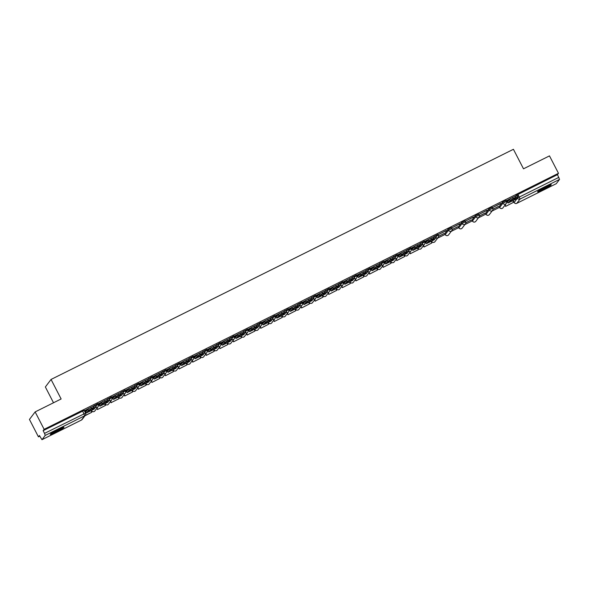 <?xml version="1.0" encoding="UTF-8"?>
<svg xmlns="http://www.w3.org/2000/svg" width="589" height="589" viewBox="0 0 589 589"><rect width="100%" height="100%" fill="white"/><g stroke="black" fill="none" stroke-linecap="round" stroke-linejoin="round"><path stroke-width="0.88" d="M97.752 403.664L94.395 405.652M111.358 396.89L108.001 398.878M124.964 390.117L121.606 392.105M138.57 383.343L135.205 385.331M152.168 376.57L148.811 378.565M165.774 369.804L162.417 371.792M179.38 363.03L176.023 365.018M192.986 356.257L189.629 358.245M206.584 349.483L203.227 351.478M220.19 342.717L216.833 344.705M233.796 335.944L230.439 337.931M247.402 329.17L244.045 331.158M261.001 322.397L257.643 324.392M274.607 315.63L271.249 317.618M288.212 308.857L284.855 310.845M301.818 302.083L298.461 304.071M315.424 295.31L312.067 297.305M329.023 288.536L325.665 290.532M342.629 281.77L339.271 283.758M356.235 274.997L352.877 276.985M369.84 268.223L366.483 270.211M383.439 261.45L380.082 263.445M397.045 254.684L393.688 256.671M410.651 247.91L407.293 249.898M424.257 241.137L420.899 243.124M437.863 234.363L434.505 236.358M451.461 227.597L447.979 229.327L448.472 230.292L451.962 228.554A1.981 1.944 -142.9 0 1 451.122 231.175A1.981 1.944 37.1 0 1 448.472 230.292L445.247 234.555A1.981 1.944 37.1 0 0 448.575 234.878A1.981 1.981 0 0 1 445.24 234.591L444.754 233.59L447.979 229.327M465.067 220.823L461.577 222.561L462.078 223.518L465.568 221.788A1.981 1.944 -142.9 0 1 464.721 224.402A1.981 1.944 37.1 0 1 462.078 223.518L458.853 227.781A1.981 1.944 37.1 0 0 462.174 228.105A1.981 1.981 0 0 1 458.838 227.818L458.36 226.817L461.577 222.561M478.673 214.05L475.183 215.788L475.684 216.752L479.166 215.014A1.981 1.944 -142.9 0 1 478.327 217.636A1.981 1.944 37.1 0 1 475.684 216.752L472.459 221.008A1.981 1.944 37.1 0 0 475.779 221.331A1.981 1.981 0 0 1 472.444 221.044L471.958 220.043L475.183 215.788M492.279 207.276L488.789 209.014L489.282 209.978L492.772 208.241A1.981 1.944 -142.9 0 1 491.933 210.862A1.981 1.944 37.1 0 1 489.282 209.978L486.065 214.234A1.981 1.944 37.1 0 0 489.385 214.558A1.981 1.981 0 0 1 486.05 214.271L485.564 213.27L488.789 209.014M505.877 200.503L502.395 202.241L502.888 203.205L506.378 201.467A1.981 1.944 -142.9 0 1 505.539 204.088A1.981 1.944 37.1 0 1 502.888 203.205L499.671 207.461A1.981 1.944 37.1 0 0 502.991 207.792A1.981 1.981 0 0 1 499.656 207.505L499.17 206.503L502.395 202.241M543.537 189.437A7.716 0.648 152.7 0 0 551.275 184.725A7.716 0.648 152.7 0 0 545.311 187.088A7.716 0.648 152.7 0 0 537.566 191.8A7.716 0.648 152.7 0 0 543.537 189.437M56.22 432.002A7.716 0.648 152.7 0 0 63.965 427.29A7.716 0.648 152.7 0 0 58.002 429.653A7.716 0.648 152.7 0 0 50.256 434.365A7.716 0.648 152.7 0 0 56.22 432.002M35.141 411.91L61.131 398.974L51.052 379.449L513.424 149.297L523.503 168.815L549.485 155.886L558.482 173.306L44.138 429.329L35.141 411.91L29.45 419.434L38.44 436.854L39.794 436.184M91 410.695L91.435 410.474M104.606 403.921L105.041 403.708M110.614 401.337L111.247 402.567L119.007 398.701L118.19 397.119L118.639 396.934M131.811 390.374L132.245 390.161M145.417 383.608L145.851 383.387M159.023 376.835L159.457 376.621M172.629 370.061L173.063 369.848M186.227 363.288L186.661 363.074M199.833 356.522L200.267 356.301M213.439 349.748L213.873 349.527M227.045 342.975L227.479 342.761M240.643 336.201L241.078 335.988M254.249 329.435L254.684 329.214M267.855 322.662L268.289 322.441M281.461 315.888L281.895 315.675M295.067 309.115L295.501 308.901M308.665 302.341L309.1 302.128M322.271 295.575L322.706 295.354M335.877 288.801L336.312 288.588M349.483 282.028L349.918 281.814M363.082 275.254L363.516 275.041M376.688 268.488L377.52 268.032M390.293 261.715L391.118 261.258M403.899 254.941L404.334 254.728M409.907 252.357L410.54 253.587L418.3 249.721L417.483 248.138L417.94 247.954M431.104 241.402L431.538 241.181M437.605 238.162L445.144 234.407M451.211 231.396L458.75 227.641M464.809 224.623L472.356 220.868M478.415 217.849L485.954 214.094M492.021 211.076L499.56 207.321M512.732 200.768L513.166 200.554M53.511 402.766L45.36 386.973L51.052 379.449M38.44 436.854L39.448 435.521L41.959 439.703L45.206 435.433L44.528 433.379L85.552 413.147A1.981 1.944 37.1 0 1 85.383 415.208A1.981 1.981 0 0 0 85.56 413.11L84.146 410.43M44.138 429.329L43.13 430.662L44.528 433.379M81.437 420.045L81.466 420.045A1.981 1.981 0 0 0 82.158 419.464A1.981 1.944 37.1 0 1 81.488 420.023L41.959 439.703L81.488 420.023L84.713 415.768L45.206 435.433M515.633 195.953L516.126 195.725M558.482 173.306L557.474 174.638L559.55 179.402L556.274 183.687M511.407 198.073L506.533 200.643M493 209.25L498.368 206.444M498.427 206.555L493.008 209.11M500.702 203.544L492.853 207.453L500.643 203.433M479.394 216.023L484.762 213.211M484.821 213.328L479.402 215.883M487.096 210.317L479.247 214.227L487.037 210.207M465.796 222.797L471.156 219.984M471.215 220.095L465.796 222.649M473.49 217.091L465.641 220.993L473.431 216.973M452.19 229.57L457.55 226.758M457.609 226.868L452.197 229.423M459.891 223.857L452.043 227.766L459.832 223.746M438.584 236.336L443.951 233.531M444.01 233.642L438.591 236.196M446.285 230.63L438.437 234.54L446.226 230.52M429.786 238.707L424.905 241.276M416.18 245.473L411.299 248.043M402.574 252.247L397.7 254.816M388.968 259.02L384.094 261.59M375.37 265.794L370.488 268.363M361.764 272.56L356.882 275.129M348.158 279.333L343.277 281.903M334.552 286.107L329.678 288.676M320.953 292.88L316.072 295.45M307.348 299.654L302.466 302.216M293.742 306.42L288.86 308.989M280.136 313.193L275.262 315.763M266.53 319.967L261.656 322.536M252.931 326.74L248.05 329.31M239.325 333.507L234.444 336.076M225.72 340.28L220.838 342.85M212.114 347.054L207.24 349.623M198.515 353.827L193.634 356.397M184.909 360.593L180.028 363.163M171.303 367.367L166.422 369.936M157.697 374.14L152.823 376.71M144.091 380.914L139.218 383.483M130.493 387.68L125.612 390.249M116.887 394.453L112.006 397.023M103.281 401.227L98.4 403.796M93.901 405.88L94.262 405.394M107.507 399.106L107.868 398.628M121.113 392.333L121.474 391.854M134.712 385.559L135.08 385.081M148.318 378.793L148.678 378.307M161.923 372.02L162.284 371.541M175.529 365.246L175.89 364.768M189.128 358.473L189.496 357.994M202.734 351.707L203.102 351.221M216.34 344.933L216.7 344.447M229.946 338.16L230.306 337.681M243.544 331.386L243.912 330.908M257.15 324.613L257.518 324.134M270.756 317.846L271.117 317.361M284.362 311.073L284.723 310.594M297.968 304.299L298.328 303.821M311.566 297.526L311.934 297.047M325.172 290.76L325.54 290.274M338.778 283.986L339.139 283.508M352.384 277.213L352.745 276.734M365.983 270.439L366.351 269.961M379.588 263.673L379.957 263.187M393.194 256.9L393.555 256.414M406.8 250.126L407.161 249.648M420.406 243.353L420.767 242.874M434.005 236.587L434.373 236.101M89.675 408L84.801 410.57M507.276 202.005L506.614 202.336M43.13 430.662L84.161 410.393M557.474 174.638L515.993 195.474M425.648 242.639L424.986 242.97M412.042 249.412L411.38 249.743M398.444 256.178L397.774 256.509M384.838 262.952L384.175 263.283M371.232 269.725L370.569 270.056M357.626 276.499L356.963 276.83M344.028 283.265L343.358 283.596M330.422 290.038L329.759 290.37M316.816 296.812L316.153 297.143M303.21 303.585L302.547 303.917M289.604 310.359L288.941 310.683M276.005 317.125L275.335 317.456M262.399 323.898L261.737 324.23M248.794 330.672L248.131 331.003M235.188 337.445L234.525 337.777M221.589 344.212L220.919 344.543M207.983 350.985L207.321 351.316M194.377 357.759L193.715 358.09M180.771 364.532L180.109 364.863M167.173 371.298L166.503 371.63M153.567 378.072L152.904 378.403M139.961 384.845L139.298 385.177M126.355 391.619L125.693 391.95M112.749 398.385L112.087 398.716M99.151 405.158L98.481 405.49M85.545 411.932L85.074 412.167M513.873 198.817L514.337 199.715L515.662 197.963A6.133 0.515 -27.3 0 0 511.65 199.966L510.324 201.71A6.133 0.515 152.7 0 0 512.283 200.775A6.133 0.515 152.7 0 0 514.337 199.715M506.673 200.429L507.608 201.836L509.581 199.237L512.533 197.484L517.363 195.32L517.945 196.454L515.655 197.367L515.066 196.225M505.627 206.378L513.534 202.321L505.627 206.378L504.987 205.149M505.134 204.95L505.774 206.187M512.71 200.731L513.534 202.321M512.533 197.484L513.122 198.626L510.17 200.378L508.211 202.969A2.474 0.427 63.5 0 1 506.79 201.151L506.511 200.606M515.942 199.126L508.182 202.991A2.474 0.427 63.5 0 1 508.182 202.991L515.971 199.104A2.474 0.427 63.5 0 1 515.942 199.126A2.474 0.427 63.5 0 1 515.905 199.134M517.945 196.454L515.971 199.104M513.122 198.626L515.655 197.367M549.014 185.373A6.678 0.56 -27.3 0 1 548.771 185.528A6.678 0.56 -27.3 0 1 539.414 190.328M538.839 190.696A7.664 0.641 152.7 0 0 549.471 185.233A7.664 0.641 152.7 0 0 549.64 185.123M61.698 427.945A6.678 0.56 -27.3 0 1 61.462 428.1A6.678 0.56 -27.3 0 1 52.097 432.9M51.53 433.261A7.664 0.641 152.7 0 0 62.162 427.798A7.664 0.641 152.7 0 0 62.324 427.688M432.252 239.443L432.716 240.341L434.034 238.597A6.133 0.515 -27.3 0 0 430.022 240.592L428.704 242.344A6.133 0.515 152.7 0 0 430.655 241.409A6.133 0.515 152.7 0 0 432.716 240.341M425.044 241.063L425.994 242.462L427.953 239.87L430.912 238.118L435.735 235.946L436.324 237.087L434.027 237.993L433.438 236.859M423.999 247.012L431.906 242.955L423.999 247.012L423.358 245.775M423.513 245.584L424.146 246.813M431.089 241.365L431.906 242.955M430.912 238.118L431.501 239.252L428.542 241.011L426.583 243.596A2.474 0.427 63.5 0 1 426.554 243.618A2.474 0.427 63.5 0 1 425.17 241.784L424.89 241.24M436.324 237.087L434.343 239.73A2.474 0.427 63.5 0 1 434.314 239.76A2.474 0.427 63.5 0 1 434.277 239.767M431.501 239.252L434.027 237.993M418.646 246.217L419.11 247.115L420.428 245.37A6.133 0.515 -27.3 0 0 416.423 247.365L415.098 249.11A6.133 0.515 152.7 0 0 417.056 248.183A6.133 0.515 152.7 0 0 419.11 247.115M411.439 247.836L412.381 249.243L414.347 246.644L417.306 244.891L422.129 242.72L422.718 243.861L420.421 244.766L419.839 243.632M410.54 253.587L418.3 249.721M410.393 253.785L409.76 252.548M417.306 244.891L417.895 246.025L414.936 247.778L412.977 250.369A2.474 0.427 63.5 0 1 412.948 250.391A2.474 0.427 63.5 0 1 411.564 248.558L411.284 248.006M422.718 243.861L420.737 246.504A2.474 0.427 63.5 0 1 420.715 246.526A2.474 0.427 63.5 0 1 420.679 246.541M417.895 246.025L420.421 244.766M405.041 252.99L405.504 253.888L406.83 252.144A6.133 0.515 -27.3 0 0 402.817 254.139L401.492 255.884A6.133 0.515 152.7 0 0 403.45 254.956A6.133 0.515 152.7 0 0 405.504 253.888M397.84 254.61L398.775 256.016L400.748 253.417L403.701 251.658L408.523 249.493L409.112 250.634L406.822 251.54L406.233 250.399M396.787 260.559L404.702 256.495L396.787 260.559L396.154 259.322M396.301 259.123L396.934 260.36M403.877 254.904L404.702 256.495M403.701 251.658L404.29 252.799L401.33 254.551L399.371 257.143A2.474 0.427 63.5 0 1 399.349 257.165A2.474 0.427 63.5 0 1 397.958 255.324L397.678 254.779M409.112 250.634L407.139 253.277A2.474 0.427 63.5 0 1 407.109 253.299A2.474 0.427 63.5 0 1 407.073 253.307M404.29 252.799L406.822 251.54M391.435 259.764L391.899 260.662L393.224 258.91A6.133 0.515 -27.3 0 0 389.211 260.912L387.886 262.657A6.133 0.515 152.7 0 0 389.844 261.722A6.133 0.515 152.7 0 0 391.899 260.662M384.234 261.376L385.169 262.782L387.142 260.183L390.102 258.431L394.924 256.267L395.506 257.4L393.216 258.313L392.627 257.172M383.189 267.325L391.096 263.268L383.189 267.325L382.548 266.095M382.695 265.897L383.336 267.134M390.279 261.678L391.096 263.268M390.102 258.431L390.684 259.572L387.731 261.325L385.773 263.909A2.474 0.427 63.5 0 1 385.743 263.938A2.474 0.427 63.5 0 1 384.359 262.098L384.072 261.553M395.506 257.4L393.533 260.051A2.474 0.427 63.5 0 1 393.504 260.073A2.474 0.427 63.5 0 1 393.467 260.08M390.684 259.572L393.216 258.313M377.829 266.53L378.293 267.428L379.618 265.683A6.133 0.515 -27.3 0 0 375.605 267.678L374.287 269.431A6.133 0.515 152.7 0 0 376.238 268.496A6.133 0.515 152.7 0 0 378.293 267.428M370.628 268.15L371.578 269.548L373.536 266.957L376.496 265.205L381.319 263.033L381.908 264.174L379.611 265.087L379.021 263.946M369.583 274.099L377.49 270.042L369.583 274.099L368.942 272.869M369.089 272.67L369.73 273.9M376.673 268.451L377.49 270.042M376.496 265.205L377.085 266.346L374.125 268.098L372.167 270.682A2.474 0.427 63.5 0 1 372.138 270.704A2.474 0.427 63.5 0 1 370.753 268.871L370.466 268.326M381.908 264.174L379.927 266.817A2.474 0.427 63.5 0 1 379.898 266.846A2.474 0.427 63.5 0 1 379.861 266.854M377.085 266.346L379.611 265.087M364.23 273.303L364.694 274.202L366.012 272.457A6.133 0.515 -27.3 0 0 361.999 274.452L360.682 276.197A6.133 0.515 152.7 0 0 362.633 275.269A6.133 0.515 152.7 0 0 364.694 274.202M357.022 274.923L357.957 276.329L359.931 273.73L362.89 271.978L367.713 269.806L368.302 270.947L366.005 271.853L365.416 270.719M355.977 280.872L363.884 276.815L355.977 280.872L355.344 279.635M355.491 279.444L356.124 280.673M363.067 275.225L363.884 276.815M362.89 271.978L363.479 273.112L360.52 274.864L358.561 277.456A2.474 0.427 63.5 0 1 358.532 277.478A2.474 0.427 63.5 0 1 357.148 275.645L356.868 275.092M368.302 270.947L366.321 273.591A2.474 0.427 63.5 0 1 366.292 273.613A2.474 0.427 63.5 0 1 366.255 273.627M363.479 273.112L366.005 271.853M350.624 280.077L351.088 280.975L352.413 279.23A6.133 0.515 -27.3 0 0 348.401 281.225L347.076 282.97A6.133 0.515 152.7 0 0 349.034 282.043A6.133 0.515 152.7 0 0 351.088 280.975M343.416 281.697L344.359 283.103L346.325 280.504L349.284 278.744L354.107 276.58L354.696 277.721L352.399 278.626L351.817 277.485M342.371 287.646L350.286 283.581L342.371 287.646L341.738 286.409M341.885 286.21L342.518 287.447M349.461 281.991L350.286 283.581M349.284 278.744L349.873 279.885L346.914 281.638L344.955 284.229A2.474 0.427 63.5 0 1 344.926 284.251A2.474 0.427 63.5 0 1 343.542 282.418L343.262 281.866M354.696 277.721L352.715 280.364A2.474 0.427 63.5 0 1 352.693 280.386A2.474 0.427 63.5 0 1 352.656 280.393M349.873 279.885L352.399 278.626M337.018 286.85L337.482 287.749L338.808 285.996A6.133 0.515 -27.3 0 0 334.795 287.999L333.47 289.744A6.133 0.515 152.7 0 0 335.428 288.809A6.133 0.515 152.7 0 0 337.482 287.749M329.818 288.463L330.753 289.869L332.726 287.27L335.678 285.518L340.508 283.353L341.09 284.487L338.8 285.4L338.211 284.259M328.772 294.412L336.68 290.355L328.772 294.412L328.132 293.182M328.279 292.983L328.92 294.22M335.855 288.765L336.68 290.355M335.678 285.518L336.267 286.659L333.308 288.411L331.357 290.995A2.474 0.427 63.5 0 1 331.327 291.025A2.474 0.427 63.5 0 1 329.936 289.184L329.656 288.639M341.09 284.487L339.117 287.137A2.474 0.427 63.5 0 1 339.087 287.16A2.474 0.427 63.5 0 1 339.05 287.167M336.267 286.659L338.8 285.4M323.413 293.616L323.876 294.522L325.202 292.77A6.133 0.515 -27.3 0 0 321.189 294.765L319.871 296.517A6.133 0.515 152.7 0 0 321.822 295.582A6.133 0.515 152.7 0 0 323.876 294.522M316.212 295.236L317.162 296.635L319.12 294.044L322.08 292.291L326.902 290.127L327.491 291.26L325.194 292.173L324.605 291.032M315.167 301.185L323.074 297.128L315.167 301.185L314.526 299.956M314.673 299.757L315.314 300.994M322.257 295.538L323.074 297.128M322.08 292.291L322.662 293.432L319.709 295.185L317.751 297.769A2.474 0.427 63.5 0 1 317.721 297.798A2.474 0.427 63.5 0 1 316.337 295.958L316.05 295.413M327.491 291.26L325.511 293.911A2.474 0.427 63.5 0 1 325.481 293.933A2.474 0.427 63.5 0 1 325.445 293.94M322.662 293.432L325.194 292.173M309.814 300.39L310.278 301.288L311.596 299.543A6.133 0.515 -27.3 0 0 307.583 301.539L306.265 303.283A6.133 0.515 152.7 0 0 308.216 302.356A6.133 0.515 152.7 0 0 310.278 301.288M302.606 302.01L303.541 303.416L305.514 300.817L308.474 299.065L313.296 296.893L313.885 298.034L311.588 298.94L310.999 297.806M301.561 307.959L309.468 303.902L301.561 307.959L300.92 306.722M301.075 306.53L301.708 307.76M308.651 302.312L309.468 303.902M308.474 299.065L309.063 300.199L306.103 301.958L304.145 304.542A2.474 0.427 63.5 0 1 304.115 304.565A2.474 0.427 63.5 0 1 302.731 302.731L302.452 302.186M313.885 298.034L311.905 300.677A2.474 0.427 63.5 0 1 311.875 300.707A2.474 0.427 63.5 0 1 311.839 300.714M309.063 300.199L311.588 298.94M296.208 307.163L296.672 308.062L297.99 306.317A6.133 0.515 -27.3 0 0 293.985 308.312L292.659 310.057A6.133 0.515 152.7 0 0 294.618 309.129A6.133 0.515 152.7 0 0 296.672 308.062M289 308.783L289.943 310.189L291.908 307.591L294.868 305.838L299.691 303.666L300.28 304.808L297.982 305.713L297.401 304.579M287.955 314.732L295.862 310.668L287.955 314.732L287.322 313.495M287.469 313.304L288.102 314.533M295.045 309.085L295.862 310.668M294.868 305.838L295.457 306.972L292.497 308.724L290.539 311.316A2.474 0.427 63.5 0 1 289.125 309.505L288.846 308.953M300.28 304.808L298.299 307.451L290.51 311.338A2.474 0.427 63.5 0 1 290.51 311.338L298.299 307.451A2.474 0.427 63.5 0 1 298.277 307.473A2.474 0.427 63.5 0 1 298.24 307.48M295.457 306.972L297.982 305.713M282.602 313.937L283.066 314.835L284.391 313.083A6.133 0.515 -27.3 0 0 280.379 315.086L279.053 316.83A6.133 0.515 152.7 0 0 281.012 315.895A6.133 0.515 152.7 0 0 283.066 314.835M275.402 315.549L276.337 316.963L278.31 314.357L281.262 312.604L286.085 310.44L286.674 311.574L284.384 312.487L283.795 311.345M274.349 321.498L282.264 317.442L274.349 321.498L273.716 320.269M273.863 320.07L274.503 321.307M281.439 315.851L282.264 317.442M281.262 312.604L281.851 313.746L278.892 315.498L276.933 318.089A2.474 0.427 63.5 0 1 276.911 318.112A2.474 0.427 63.5 0 1 275.519 316.271L275.24 315.726M286.674 311.574L284.701 314.224A2.474 0.427 63.5 0 1 284.671 314.246A2.474 0.427 63.5 0 1 284.634 314.254M281.851 313.746L284.384 312.487M268.996 320.703L269.46 321.609L270.785 319.856A6.133 0.515 -27.3 0 0 266.773 321.852L265.448 323.604A6.133 0.515 152.7 0 0 267.406 322.669A6.133 0.515 152.7 0 0 269.46 321.609M261.796 322.323L262.731 323.729L264.704 321.13L267.664 319.378L272.486 317.213L273.068 318.347L270.778 319.26L270.189 318.119M260.75 328.272L268.658 324.215L260.75 328.272L260.11 327.042M260.257 326.843L260.898 328.08M267.84 322.625L268.658 324.215M267.664 319.378L268.245 320.519L265.293 322.271L263.335 324.856A2.474 0.427 63.5 0 1 261.921 323.044L261.634 322.5M271.065 321.02L263.305 324.885A2.474 0.427 63.5 0 1 263.305 324.885L271.095 320.998A2.474 0.427 63.5 0 1 271.065 321.02A2.474 0.427 63.5 0 1 271.028 321.027M273.068 318.347L271.095 320.998M268.245 320.519L270.778 319.26M255.39 327.477L255.862 328.375L257.179 326.63A6.133 0.515 -27.3 0 0 253.167 328.625L251.849 330.377A6.133 0.515 152.7 0 0 253.8 329.442A6.133 0.515 152.7 0 0 255.862 328.375M248.19 329.096L249.14 330.495L251.098 327.904L254.058 326.151L258.88 323.979L259.469 325.121L257.172 326.026L256.583 324.892M247.144 335.045L255.052 330.989L247.144 335.045L246.504 333.808M246.651 333.617L247.292 334.846M254.234 329.398L255.052 330.989M254.058 326.151L254.647 327.285L251.687 329.045L249.729 331.629A2.474 0.427 63.5 0 1 249.699 331.651A2.474 0.427 63.5 0 1 248.315 329.818L248.028 329.273M259.469 325.121L257.489 327.764A2.474 0.427 63.5 0 1 257.459 327.793A2.474 0.427 63.5 0 1 257.422 327.801M254.647 327.285L257.172 326.026M241.792 334.25L242.256 335.148L243.574 333.403A6.133 0.515 -27.3 0 0 239.561 335.399L238.243 337.144A6.133 0.515 152.7 0 0 240.194 336.216A6.133 0.515 152.7 0 0 242.256 335.148M234.584 335.87L235.519 337.276L237.492 334.677L240.452 332.925L245.274 330.753L245.863 331.894L243.566 332.8L242.977 331.666M233.538 341.819L241.446 337.755L233.538 341.819L232.905 340.582M233.053 340.39L233.686 341.62M240.629 336.172L241.446 337.755M240.452 332.925L241.041 334.059L238.081 335.811L236.123 338.403A2.474 0.427 63.5 0 1 236.093 338.425A2.474 0.427 63.5 0 1 234.709 336.591L234.429 336.039M245.863 331.894L243.883 334.537A2.474 0.427 63.5 0 1 243.853 334.559A2.474 0.427 63.5 0 1 243.824 334.567M241.041 334.059L243.566 332.8M228.186 341.024L228.65 341.922L229.975 340.177A6.133 0.515 -27.3 0 0 225.962 342.172L224.637 343.917A6.133 0.515 152.7 0 0 226.596 342.989A6.133 0.515 152.7 0 0 228.65 341.922M220.978 342.636L221.92 344.05L223.886 341.451L226.846 339.691L231.668 337.526L232.257 338.668L229.968 339.573L229.379 338.432M219.933 348.585L227.847 344.528L219.933 348.585L219.299 347.355M219.447 347.157L220.08 348.393M227.023 342.938L227.847 344.528M226.846 339.691L227.435 340.832L224.475 342.584L222.517 345.176A2.474 0.427 63.5 0 1 222.487 345.198A2.474 0.427 63.5 0 1 221.103 343.358L220.823 342.813M232.257 338.668L230.284 341.311A2.474 0.427 63.5 0 1 230.255 341.333A2.474 0.427 63.5 0 1 230.218 341.34M227.435 340.832L229.968 339.573M214.58 347.79L215.044 348.695L216.369 346.943A6.133 0.515 -27.3 0 0 212.357 348.946L211.031 350.691A6.133 0.515 152.7 0 0 212.99 349.756A6.133 0.515 152.7 0 0 215.044 348.695M207.38 349.41L208.315 350.816L210.288 348.217L213.24 346.465L218.07 344.3L218.652 345.434L216.362 346.347L215.773 345.206M206.334 355.358L214.241 351.302L206.334 355.358L205.694 354.129M205.841 353.93L206.481 355.167M213.417 349.711L214.241 351.302M213.24 346.465L213.829 347.606L210.877 349.358L208.918 351.942A2.474 0.427 63.5 0 1 208.889 351.972A2.474 0.427 63.5 0 1 207.497 350.131L207.218 349.586M218.652 345.434L216.678 348.084A2.474 0.427 63.5 0 1 216.649 348.106A2.474 0.427 63.5 0 1 216.612 348.114M213.829 347.606L216.362 346.347M200.974 354.563L201.438 355.462L202.763 353.717A6.133 0.515 -27.3 0 0 198.751 355.712L197.433 357.464A6.133 0.515 152.7 0 0 199.384 356.529A6.133 0.515 152.7 0 0 201.438 355.462M193.774 356.183L194.723 357.582L196.682 354.99L199.642 353.238L204.464 351.066L205.053 352.207L202.756 353.12L202.167 351.979M192.728 362.132L200.635 358.075L192.728 362.132L192.088 360.902M192.235 360.704L192.875 361.933M199.818 356.485L200.635 358.075M199.642 353.238L200.223 354.379L197.271 356.131L195.312 358.716A2.474 0.427 63.5 0 1 195.283 358.738A2.474 0.427 63.5 0 1 193.899 356.905L193.612 356.36M205.053 352.207L203.072 354.85A2.474 0.427 63.5 0 1 203.043 354.88A2.474 0.427 63.5 0 1 203.006 354.887M200.223 354.379L202.756 353.12M187.376 361.337L187.839 362.235L189.157 360.49A6.133 0.515 -27.3 0 0 185.145 362.485L183.827 364.23A6.133 0.515 152.7 0 0 185.778 363.303A6.133 0.515 152.7 0 0 187.839 362.235M180.168 362.957L181.103 364.363L183.076 361.764L186.036 360.012L190.858 357.84L191.447 358.981L189.15 359.886L188.561 358.753M179.122 368.905L187.03 364.841L179.122 368.905L178.489 367.669M178.636 367.477L179.27 368.707M186.212 363.258L187.03 364.841M186.036 360.012L186.625 361.145L183.665 362.898L181.707 365.489A2.474 0.427 63.5 0 1 181.677 365.511A2.474 0.427 63.5 0 1 180.293 363.678L180.013 363.126M191.447 358.981L189.467 361.624A2.474 0.427 63.5 0 1 189.437 361.646A2.474 0.427 63.5 0 1 189.4 361.661M186.625 361.145L189.15 359.886M173.77 368.11L174.234 369.008L175.551 367.264A6.133 0.515 -27.3 0 0 171.546 369.259L170.221 371.004A6.133 0.515 152.7 0 0 172.179 370.076A6.133 0.515 152.7 0 0 174.234 369.008M166.562 369.73L167.504 371.136L169.47 368.537L172.43 366.778L177.252 364.613L177.841 365.754L175.544 366.66L174.962 365.519M165.516 375.679L173.424 371.615L165.516 375.679L164.883 374.442M165.03 374.243L165.664 375.48M172.606 370.025L173.424 371.615M172.43 366.778L173.019 367.919L170.059 369.671L168.101 372.263A2.474 0.427 63.5 0 1 168.071 372.285A2.474 0.427 63.5 0 1 166.687 370.444L166.407 369.899M177.841 365.754L175.861 368.397A2.474 0.427 63.5 0 1 175.839 368.419A2.474 0.427 63.5 0 1 175.802 368.427M173.019 367.919L175.544 366.66M160.164 374.884L160.628 375.782L161.953 374.03A6.133 0.515 -27.3 0 0 157.94 376.032L156.615 377.777A6.133 0.515 152.7 0 0 158.574 376.842A6.133 0.515 152.7 0 0 160.628 375.782M152.963 376.496L153.913 377.895L155.871 375.303L158.824 373.551L163.646 371.387L164.235 372.52L161.946 373.433L161.357 372.292M151.91 382.445L159.825 378.388L151.91 382.445L151.277 381.216M151.425 381.017L152.065 382.254M159.001 376.798L159.825 378.388M158.824 373.551L159.413 374.692L156.453 376.445L154.495 379.029A2.474 0.427 63.5 0 1 154.473 379.058A2.474 0.427 63.5 0 1 153.081 377.218L152.801 376.673M164.235 372.52L162.262 375.171A2.474 0.427 63.5 0 1 162.233 375.193A2.474 0.427 63.5 0 1 162.196 375.2M159.413 374.692L161.946 373.433M146.558 381.65L147.022 382.548L148.347 380.803A6.133 0.515 -27.3 0 0 144.334 382.798L143.009 384.551A6.133 0.515 152.7 0 0 144.968 383.616A6.133 0.515 152.7 0 0 147.022 382.548M139.357 383.27L140.307 384.669L142.266 382.077L145.225 380.325L150.048 378.16L150.637 379.294L148.34 380.207L147.751 379.066M138.312 389.219L146.219 385.162L138.312 389.219L137.671 387.989M137.819 387.79L138.459 389.027M145.402 383.572L146.219 385.162M145.225 380.325L145.807 381.466L142.855 383.218L140.896 385.802A2.474 0.427 63.5 0 1 140.867 385.832A2.474 0.427 63.5 0 1 139.483 383.991L139.195 383.446M150.637 379.294L148.656 381.944A2.474 0.427 63.5 0 1 148.627 381.966A2.474 0.427 63.5 0 1 148.59 381.974M145.807 381.466L148.34 380.207M132.952 388.423L133.423 389.322L134.741 387.577A6.133 0.515 -27.3 0 0 130.729 389.572L129.411 391.317A6.133 0.515 152.7 0 0 131.362 390.389A6.133 0.515 152.7 0 0 133.423 389.322M125.752 390.043L126.687 391.449L128.66 388.85L131.619 387.098L136.442 384.926L137.031 386.067L134.734 386.973L134.145 385.839M124.706 395.992L132.613 391.935L124.706 395.992L124.065 394.755M124.22 394.564L124.853 395.793M131.796 390.345L132.613 391.935M131.619 387.098L132.208 388.232L129.249 389.992L127.29 392.576A2.474 0.427 63.5 0 1 127.261 392.598A2.474 0.427 63.5 0 1 125.877 390.765L125.59 390.22M137.031 386.067L135.05 388.711A2.474 0.427 63.5 0 1 135.021 388.74A2.474 0.427 63.5 0 1 134.984 388.747M132.208 388.232L134.734 386.973M119.353 395.197L119.817 396.095L121.135 394.35A6.133 0.515 -27.3 0 0 117.13 396.345L115.805 398.09A6.133 0.515 152.7 0 0 117.763 397.163A6.133 0.515 152.7 0 0 119.817 396.095M112.146 396.817L113.081 398.223L115.054 395.624L118.014 393.872L122.836 391.7L123.425 392.841L121.128 393.746L120.546 392.613M111.247 402.567L119.007 398.701M111.1 402.766L110.467 401.529M118.014 393.872L118.603 395.005L115.643 396.758L113.684 399.349A2.474 0.427 63.5 0 1 113.655 399.371A2.474 0.427 63.5 0 1 112.271 397.538L111.991 396.986M123.425 392.841L121.444 395.484A2.474 0.427 63.5 0 1 121.415 395.506A2.474 0.427 63.5 0 1 121.386 395.514M118.603 395.005L121.128 393.746M105.748 401.97L106.211 402.869L107.537 401.116A6.133 0.515 -27.3 0 0 103.524 403.119L102.199 404.864A6.133 0.515 152.7 0 0 104.157 403.929A6.133 0.515 152.7 0 0 106.211 402.869M98.547 403.583L99.482 404.996L101.455 402.39L104.408 400.638L109.23 398.473L109.819 399.607L107.529 400.52L106.94 399.379M97.494 409.532L105.409 405.475L97.494 409.532L96.861 408.302M97.008 408.103L97.641 409.34M104.584 403.885L105.409 405.475M104.408 400.638L104.997 401.779L102.037 403.531L100.078 406.123A2.474 0.427 63.5 0 1 100.056 406.145A2.474 0.427 63.5 0 1 98.665 404.304L98.385 403.759M109.819 399.607L107.846 402.258A2.474 0.427 63.5 0 1 107.816 402.28A2.474 0.427 63.5 0 1 107.78 402.287M104.997 401.779L107.529 400.52M92.142 408.737L92.606 409.642L93.931 407.89A6.133 0.515 -27.3 0 0 89.918 409.885L88.593 411.637A6.133 0.515 152.7 0 0 90.551 410.702A6.133 0.515 152.7 0 0 92.606 409.642M84.941 410.356L85.876 411.763L87.849 409.164L90.802 407.411L95.632 405.247L96.213 406.381L93.923 407.293L93.334 406.152M84.949 415.782L91.803 412.248L85.096 415.584M90.978 410.658L91.803 412.248M90.802 407.411L91.391 408.552L88.438 410.305L86.48 412.889A2.474 0.427 63.5 0 1 86.45 412.918A2.474 0.427 63.5 0 1 85.059 411.078L84.779 410.533M96.213 406.381L94.24 409.031A2.474 0.427 63.5 0 1 94.211 409.053A2.474 0.427 63.5 0 1 94.174 409.06M91.391 408.552L93.923 407.293M95.845 405.659L98.253 404.621A1.981 1.944 -142.9 0 1 97.413 407.242A1.981 1.944 37.1 0 1 95.609 407.213M109.444 398.886L111.851 397.855A1.981 1.944 -142.9 0 1 111.012 400.468A1.981 1.944 37.1 0 1 109.215 400.446M123.049 392.112L125.457 391.081A1.981 1.944 -142.9 0 1 124.618 393.702A1.981 1.944 37.1 0 1 122.821 393.673M136.655 385.346L139.063 384.308A1.981 1.944 -142.9 0 1 138.224 386.929A1.981 1.944 37.1 0 1 136.42 386.899M150.261 378.572L152.669 377.534A1.981 1.944 -142.9 0 1 151.829 380.155A1.981 1.944 37.1 0 1 150.026 380.126M163.867 371.799L166.275 370.768A1.981 1.944 -142.9 0 1 165.428 373.382A1.981 1.944 37.1 0 1 163.632 373.352M177.466 365.025L179.873 363.995A1.981 1.944 -142.9 0 1 179.034 366.608A1.981 1.944 37.1 0 1 177.237 366.586M191.072 358.259L193.479 357.221A1.981 1.944 -142.9 0 1 192.64 359.842A1.981 1.944 37.1 0 1 190.843 359.813M204.677 351.486L207.085 350.448A1.981 1.944 -142.9 0 1 206.246 353.069A1.981 1.944 37.1 0 1 204.442 353.039M218.283 344.712L220.691 343.674A1.981 1.944 -142.9 0 1 219.852 346.295A1.981 1.944 37.1 0 1 218.048 346.266M231.882 337.939L234.289 336.908A1.981 1.944 -142.9 0 1 233.45 339.522A1.981 1.944 37.1 0 1 231.654 339.5M245.488 331.173L247.895 330.134A1.981 1.944 -142.9 0 1 247.056 332.756A1.981 1.944 37.1 0 1 245.26 332.726M259.094 324.399L261.501 323.361A1.981 1.944 -142.9 0 1 260.662 325.982A1.981 1.944 37.1 0 1 258.858 325.953M272.7 317.626L275.107 316.587A1.981 1.944 -142.9 0 1 274.268 319.209A1.981 1.944 37.1 0 1 272.464 319.179M286.306 310.852L288.713 309.821A1.981 1.944 -142.9 0 1 287.866 312.435A1.981 1.944 37.1 0 1 286.07 312.413M299.904 304.079L302.312 303.048A1.981 1.944 -142.9 0 1 301.472 305.669A1.981 1.944 37.1 0 1 299.676 305.639M313.51 297.312L315.918 296.274A1.981 1.944 -142.9 0 1 315.078 298.895A1.981 1.944 37.1 0 1 313.282 298.866M327.116 290.539L329.523 289.501A1.981 1.944 -142.9 0 1 328.684 292.122A1.981 1.944 37.1 0 1 326.88 292.092M340.722 283.765L343.129 282.735A1.981 1.944 -142.9 0 1 342.29 285.348A1.981 1.944 37.1 0 1 340.486 285.319M354.32 276.992L356.728 275.961A1.981 1.944 -142.9 0 1 355.889 278.582A1.981 1.944 37.1 0 1 354.092 278.553M367.926 270.226L370.334 269.188A1.981 1.944 -142.9 0 1 369.494 271.809A1.981 1.944 37.1 0 1 367.698 271.779M381.532 263.452L383.94 262.414A1.981 1.944 -142.9 0 1 383.1 265.035A1.981 1.944 37.1 0 1 381.297 265.006M395.138 256.679L397.546 255.641A1.981 1.944 -142.9 0 1 396.706 258.262A1.981 1.944 37.1 0 1 394.902 258.232M408.744 249.905L411.151 248.875A1.981 1.944 -142.9 0 1 410.305 251.488A1.981 1.944 37.1 0 1 408.508 251.466M422.342 243.139L424.75 242.101A1.981 1.944 -142.9 0 1 423.911 244.722A1.981 1.944 37.1 0 1 422.114 244.693M435.948 236.366L438.356 235.328A1.981 1.944 -142.9 0 1 437.517 237.949A1.981 1.944 37.1 0 1 435.713 237.919M514.204 202.491L513.152 200.518L514.175 202.447L517.4 198.184L519.373 197.013L558.873 177.355M517.098 197.609L517.4 198.184A1.981 1.944 -142.9 0 0 520.043 199.067L516.825 203.323L556.325 183.665M559.55 179.402L520.043 199.067L517.967 194.304M91.442 410.43L91.825 410.238M105.048 403.656L105.431 403.465M118.654 396.883L119.037 396.691M132.253 390.117L132.643 389.925M145.858 383.343L146.241 383.152M159.464 376.57L159.847 376.378M173.07 369.796L173.453 369.605M186.676 363.03L187.059 362.839M200.363 356.485A1.981 1.981 0 0 0 203.698 356.765A1.981 1.944 37.1 0 1 200.378 356.441L200.665 356.065M213.881 349.483L214.263 349.292M227.487 342.71L227.869 342.518M241.092 335.936L241.475 335.745M254.691 329.17L255.081 328.979M268.385 322.625A1.981 1.981 0 0 0 271.713 322.912A1.981 1.944 37.1 0 1 268.393 322.581L268.68 322.205M281.903 315.623L282.286 315.432M295.59 309.078A1.981 1.981 0 0 0 298.925 309.365A1.981 1.944 37.1 0 1 295.604 309.041L295.892 308.658M309.115 302.083L309.497 301.892M322.801 295.538A1.981 1.981 0 0 0 326.137 295.825A1.981 1.944 37.1 0 1 322.809 295.494L323.096 295.118M336.319 288.536L336.702 288.345M349.925 281.763L350.308 281.571M363.531 274.997L363.914 274.805M377.129 268.223L377.232 268.407A1.981 1.944 37.1 0 0 380.553 268.739A1.981 1.981 0 0 1 377.218 268.451M390.735 261.45L390.831 261.641A1.981 1.944 37.1 0 0 394.151 261.965A1.981 1.981 0 0 1 390.824 261.678L390.86 261.685M404.341 254.676L404.724 254.485M417.947 247.903L418.33 247.711M431.546 241.137L431.936 240.945M499.693 207.512L499.155 206.54M431.671 241.372L431.649 241.321A1.981 1.944 37.1 0 0 434.969 241.645A1.981 1.981 0 0 1 431.634 241.365L431.523 241.144M418.028 248.131L418.043 248.094A1.981 1.944 37.1 0 0 421.363 248.418A1.981 1.981 0 0 1 418.028 248.131L417.918 247.917M404.466 254.919L404.437 254.868A1.981 1.944 37.1 0 0 407.757 255.192A1.981 1.981 0 0 1 404.422 254.904L404.312 254.691M363.612 275.218L363.627 275.181A1.981 1.944 37.1 0 0 366.947 275.505A1.981 1.981 0 0 1 363.612 275.218L363.501 275.004M350.05 282.006L350.021 281.954A1.981 1.944 37.1 0 0 353.341 282.278A1.981 1.981 0 0 1 350.006 281.991L349.895 281.778M336.4 288.765L336.415 288.728A1.981 1.944 37.1 0 0 339.735 289.052A1.981 1.981 0 0 1 336.4 288.765L336.29 288.551M309.196 302.304L309.21 302.267A1.981 1.944 37.1 0 0 312.531 302.591A1.981 1.981 0 0 1 309.196 302.304L309.085 302.091M281.984 315.851L281.998 315.814A1.981 1.944 37.1 0 0 285.319 316.138A1.981 1.981 0 0 1 281.984 315.851L281.873 315.638M254.779 329.398L254.794 329.354A1.981 1.944 37.1 0 0 258.115 329.678A1.981 1.981 0 0 1 254.779 329.398L254.669 329.177M241.173 336.164L241.188 336.128A1.981 1.944 37.1 0 0 244.509 336.452A1.981 1.981 0 0 1 241.173 336.164L241.063 335.951M227.568 342.938L227.582 342.901A1.981 1.944 37.1 0 0 230.903 343.225A1.981 1.981 0 0 1 227.568 342.938L227.457 342.724M213.962 349.711L213.976 349.675A1.981 1.944 37.1 0 0 217.297 349.999A1.981 1.981 0 0 1 213.962 349.711L213.851 349.498M186.757 363.251L186.772 363.214A1.981 1.944 37.1 0 0 190.092 363.538A1.981 1.981 0 0 1 186.757 363.251L186.647 363.038M173.151 370.025L173.166 369.988A1.981 1.944 37.1 0 0 176.486 370.312A1.981 1.981 0 0 1 173.151 370.025L173.041 369.811M159.545 376.798L159.56 376.761A1.981 1.944 37.1 0 0 162.881 377.085A1.981 1.981 0 0 1 159.545 376.798L159.435 376.585M145.947 383.572L145.954 383.527A1.981 1.944 37.1 0 0 149.275 383.859A1.981 1.981 0 0 1 145.947 383.572L145.836 383.358M132.341 390.338L132.356 390.301A1.981 1.944 37.1 0 0 135.676 390.625A1.981 1.981 0 0 1 132.341 390.338L132.23 390.124M118.779 397.126L118.75 397.074A1.981 1.944 37.1 0 0 122.07 397.398A1.981 1.981 0 0 1 118.735 397.111L118.625 396.898M105.173 403.899L105.144 403.848A1.981 1.944 37.1 0 0 108.464 404.172A1.981 1.981 0 0 1 105.129 403.885L105.019 403.671M91.567 410.666L91.538 410.614A1.981 1.944 37.1 0 0 94.858 410.945A1.981 1.981 0 0 1 91.531 410.658L91.42 410.445M516.803 203.345A1.981 1.981 0 0 1 514.16 202.483L514.175 202.447A1.981 1.944 -142.9 0 0 516.825 203.323L556.303 183.68M82.629 410.997L84.713 415.768A1.981 1.944 37.1 0 0 85.383 415.208L82.158 419.464M506.945 200.959L509.087 199.892M510.17 200.378L509.581 199.237M425.317 241.586L427.459 240.518M428.542 241.011L427.953 239.87M426.583 243.596L434.343 239.73M411.711 248.359L413.861 247.292M414.936 247.778L414.347 246.644M412.977 250.369L420.737 246.504M398.105 255.133L400.255 254.065M401.33 254.551L400.748 253.417M399.371 257.143L407.139 253.277M384.507 261.906L386.649 260.839M387.731 261.325L387.142 260.183M385.773 263.909L393.533 260.051M370.901 268.672L373.043 267.605M374.125 268.098L373.536 266.957M372.167 270.682L379.927 266.817M357.295 275.446L359.437 274.378M360.52 274.864L359.931 273.73M358.561 277.456L366.321 273.591M343.689 282.219L345.839 281.152M346.914 281.638L346.325 280.504M344.955 284.229L352.715 280.364M330.09 288.993L332.233 287.925M333.308 288.411L332.726 287.27M331.357 290.995L339.117 287.137M316.484 295.759L318.627 294.691M319.709 295.185L319.12 294.044M317.751 297.769L325.511 293.911M302.879 302.532L305.021 301.465M306.103 301.958L305.514 300.817M304.145 304.542L311.905 300.677M289.273 309.306L291.422 308.238M292.497 308.724L291.908 307.591M275.667 316.079L277.817 315.012M278.892 315.498L278.31 314.357M276.933 318.089L284.701 314.224M262.068 322.853L264.211 321.778M265.293 322.271L264.704 321.13M248.462 329.619L250.605 328.552M251.687 329.045L251.098 327.904M249.729 331.629L257.489 327.764M234.856 336.393L237.006 335.325M238.081 335.811L237.492 334.677M236.123 338.403L243.883 334.537M221.25 343.166L223.4 342.099M224.475 342.584L223.886 341.451M222.517 345.176L230.284 341.311M207.652 349.94L209.794 348.872M210.877 349.358L210.288 348.217M208.918 351.942L216.678 348.084M194.046 356.706L196.189 355.638M197.271 356.131L196.682 354.99M195.312 358.716L203.072 354.85M180.44 363.479L182.583 362.412M183.665 362.898L183.076 361.764M181.707 365.489L189.467 361.624M166.834 370.253L168.984 369.185M170.059 369.671L169.47 368.537M168.101 372.263L175.861 368.397M153.228 377.026L155.378 375.959M156.453 376.445L155.871 375.303M154.495 379.029L162.262 375.171M139.63 383.792L141.772 382.725M142.855 383.218L142.266 382.077M140.896 385.802L148.656 381.944M126.024 390.566L128.166 389.498M129.249 389.992L128.66 388.85M127.29 392.576L135.05 388.711M112.418 397.339L114.568 396.272M115.643 396.758L115.054 395.624M113.684 399.349L121.444 395.484M98.812 404.113L100.962 403.045M102.037 403.531L101.455 402.39M100.078 406.123L107.846 402.258M85.214 410.886L87.356 409.811M88.438 410.305L87.849 409.164M86.48 412.889L94.24 409.031M97.767 403.62L98.26 404.584A1.981 1.981 0 0 1 98.083 406.682L94.858 410.945M111.373 396.846L111.866 397.811A1.981 1.981 0 0 1 111.689 399.916L108.464 404.172M124.978 390.08L125.472 391.044A1.981 1.981 0 0 1 125.295 393.143L122.07 397.398M138.577 383.306L139.078 384.271A1.981 1.981 0 0 1 138.894 386.369L135.676 390.625M152.183 376.533L152.684 377.497A1.981 1.981 0 0 1 152.499 379.596L149.275 383.859M165.789 369.759L166.282 370.724A1.981 1.981 0 0 1 166.105 372.83L162.881 377.085M179.395 362.993L179.888 363.95A1.981 1.981 0 0 1 179.711 366.056L176.486 370.312M192.993 356.22L193.494 357.184A1.981 1.981 0 0 1 193.31 359.283L190.092 363.538M206.599 349.446L207.1 350.411A1.981 1.981 0 0 1 206.916 352.509L203.698 356.765M220.205 342.673L220.698 343.637A1.981 1.981 0 0 1 220.522 345.736L217.297 349.999M233.811 335.907L234.304 336.864A1.981 1.981 0 0 1 234.127 338.969L230.903 343.225M247.409 329.133L247.91 330.098A1.981 1.981 0 0 1 247.733 332.196L244.509 336.452M261.015 322.36L261.516 323.324A1.981 1.981 0 0 1 261.332 325.422L258.115 329.678M274.621 315.586L275.122 316.551A1.981 1.981 0 0 1 274.938 318.649L271.713 322.912M288.227 308.82L288.72 309.777A1.981 1.981 0 0 1 288.544 311.883L285.319 316.138M301.833 302.047L302.326 303.011A1.981 1.981 0 0 1 302.15 305.109L298.925 309.365M315.432 295.273L315.932 296.238A1.981 1.981 0 0 1 315.748 298.336L312.531 302.591M329.037 288.5L329.538 289.464A1.981 1.981 0 0 1 329.354 291.562L326.137 295.825M342.643 281.726L343.137 282.691A1.981 1.981 0 0 1 342.96 284.796L339.735 289.052M356.249 274.96L356.743 275.917A1.981 1.981 0 0 1 356.566 278.023L353.341 282.278M369.848 268.186L370.348 269.151A1.981 1.981 0 0 1 370.164 271.249L366.947 275.505M383.454 261.413L383.954 262.377A1.981 1.981 0 0 1 383.77 264.476L380.553 268.739M397.06 254.639L397.56 255.604A1.981 1.981 0 0 1 397.376 257.702L394.151 261.965M410.666 247.873L411.159 248.83A1.981 1.981 0 0 1 410.982 250.936L407.757 255.192M424.271 241.1L424.765 242.064A1.981 1.981 0 0 1 424.588 244.163L421.363 248.418M437.87 234.326L438.371 235.291A1.981 1.981 0 0 1 438.187 237.389L434.969 241.645M451.476 227.553L451.977 228.517A1.981 1.981 0 0 1 451.792 230.616L448.575 234.878M465.082 220.787L465.575 221.744A1.981 1.981 0 0 1 465.398 223.849L462.174 228.105M478.688 214.013L479.181 214.978A1.981 1.981 0 0 1 479.004 217.076L475.779 221.331M492.286 207.24L492.787 208.204A1.981 1.981 0 0 1 492.603 210.302L489.385 214.558M505.892 200.466L506.393 201.431A1.981 1.981 0 0 1 506.209 203.529L502.991 207.792M485.55 213.314L486.05 214.271M471.951 220.08L472.444 221.044M458.345 226.853L458.838 227.818M444.739 233.627L445.24 234.591M426.554 243.618L434.314 239.76M412.948 250.391L420.715 246.526M399.349 257.165L407.109 253.299M385.743 263.938L393.504 260.073M372.138 270.704L379.898 266.846M358.532 277.478L366.292 273.613M344.926 284.251L352.693 280.386M331.327 291.025L339.087 287.16M317.721 297.798L325.481 293.933M304.115 304.565L311.875 300.707M276.911 318.112L284.671 314.246M249.699 331.651L257.459 327.793M236.093 338.425L243.853 334.559M222.487 345.198L230.255 341.333M208.889 351.972L216.649 348.106M195.283 358.738L203.043 354.88M181.677 365.511L189.437 361.646M168.071 372.285L175.839 368.419M154.473 379.058L162.233 375.193M140.867 385.832L148.627 381.966M127.261 392.598L135.021 388.74M113.655 399.371L121.415 395.506M100.056 406.145L107.816 402.28M86.45 412.918L94.211 409.053"/></g></svg>
